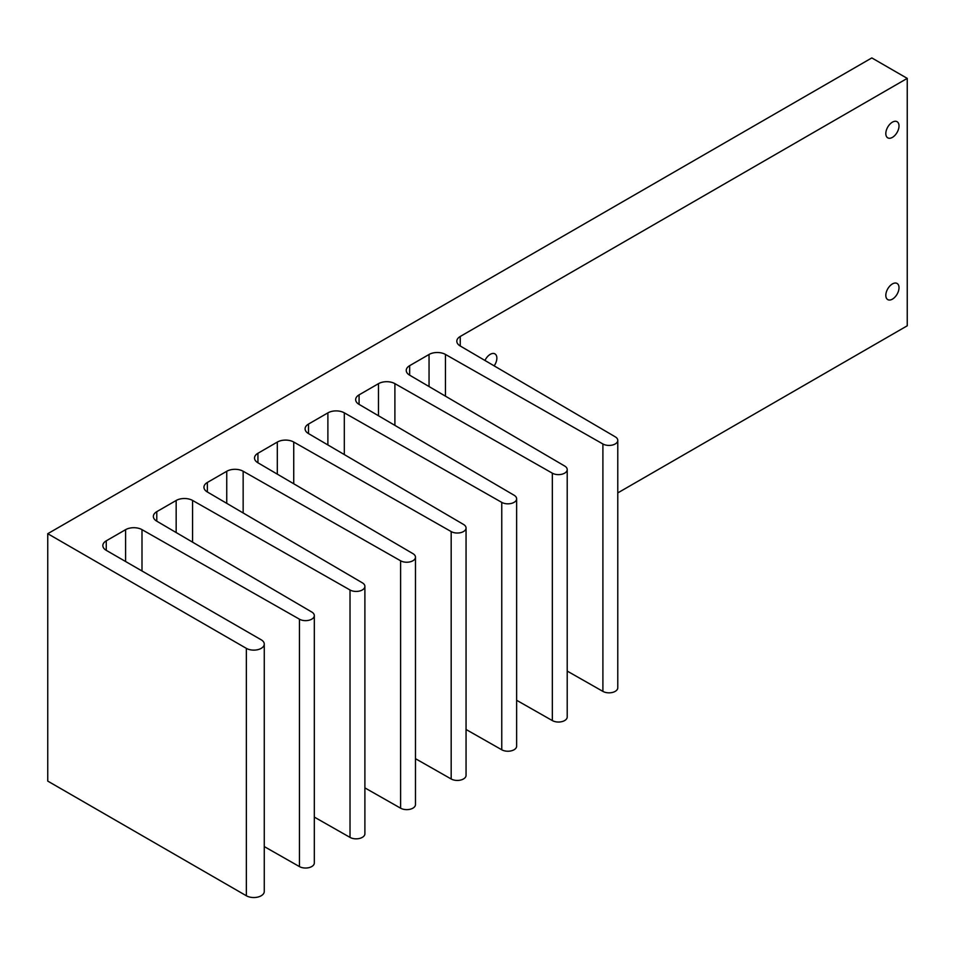 <?xml version="1.0" encoding="UTF-8"?>
<svg xmlns="http://www.w3.org/2000/svg" width="955" height="955" viewBox="0 0 955 955"><rect width="100%" height="100%" fill="white"/><g stroke="black" fill="none" stroke-linecap="round" stroke-linejoin="round"><path stroke-width="1.43" d="M246.354 895.766L246.354 648.361A10.493 6.052 0 0 0 257.778 649.675A10.493 6.052 0 0 0 264.26 644.076L264.26 891.481A10.493 6.052 0 0 1 257.778 897.079A10.493 6.052 0 0 1 246.354 895.766L47.75 781.095L47.75 533.702L871.82 57.921L907.25 78.382L907.25 325.786L617.778 492.911M246.354 648.361L47.75 533.702M567.21 671.078L602.903 691.384A8.738 5.05 0 0 0 612.418 692.447A8.738 5.05 0 0 0 617.778 687.791L617.778 440.386A8.738 5.05 0 0 0 615.271 436.841L460.179 345.949A11.651 6.733 180 0 1 456.824 341.221A11.651 6.733 180 0 1 460.238 336.47L907.25 78.382M516.631 700.278L552.336 720.583A8.738 5.05 0 0 0 561.838 721.646A8.738 5.05 0 0 0 567.21 716.99L567.21 469.585A8.738 5.05 0 0 0 564.692 466.04L409.6 375.148A11.651 6.733 180 0 1 406.245 370.421A11.651 6.733 180 0 1 409.659 365.67L429.046 354.472A11.651 6.733 180 0 1 445.46 354.436L602.903 443.98A8.738 5.05 0 0 0 612.418 445.042A8.738 5.05 0 0 0 617.778 440.386M466.052 729.477L501.757 749.782A8.738 5.05 0 0 0 511.259 750.845A8.738 5.05 0 0 0 516.631 746.189L516.631 498.785A8.738 5.05 0 0 0 514.112 495.251L359.02 404.347A11.651 6.733 180 0 1 355.666 399.62A11.651 6.733 180 0 1 359.08 394.869L378.467 383.671A11.651 6.733 180 0 1 394.893 383.635L552.336 473.179A8.738 5.05 0 0 0 561.838 474.241A8.738 5.05 0 0 0 567.21 469.585M415.473 758.676L451.178 778.982A8.738 5.05 0 0 0 460.68 780.044A8.738 5.05 0 0 0 466.052 775.388L466.052 527.984A8.738 5.05 0 0 0 463.533 524.45L308.441 433.546A11.651 6.733 180 0 1 305.087 428.819A11.651 6.733 180 0 1 308.501 424.068L327.887 412.87A11.651 6.733 180 0 1 344.313 412.835L501.757 502.378A8.738 5.05 0 0 0 511.259 503.44A8.738 5.05 0 0 0 516.631 498.785M364.894 787.887L400.599 808.181A8.738 5.05 0 0 0 410.113 809.243A8.738 5.05 0 0 0 415.473 804.588L415.473 557.183A8.738 5.05 0 0 0 412.966 553.649L257.862 462.745A11.651 6.733 180 0 1 254.519 458.03A11.651 6.733 180 0 1 257.934 453.267L277.308 442.07A11.651 6.733 180 0 1 293.734 442.034L451.178 531.577A8.738 5.05 0 0 0 460.68 532.639A8.738 5.05 0 0 0 466.052 527.984M314.314 817.086L350.019 837.392A8.738 5.05 0 0 0 359.534 838.442A8.738 5.05 0 0 0 364.894 833.787L364.894 586.382A8.738 5.05 0 0 0 362.387 582.848L207.295 491.944A11.651 6.733 180 0 1 203.94 487.229A11.651 6.733 180 0 1 207.354 482.466L226.741 471.281A11.651 6.733 180 0 1 243.155 471.245L400.599 560.788A8.738 5.05 0 0 0 410.113 561.838A8.738 5.05 0 0 0 415.473 557.183M264.26 846.572L299.44 866.591A8.738 5.05 0 0 0 308.954 867.641A8.738 5.05 0 0 0 314.314 862.998L314.314 615.593A8.738 5.05 0 0 0 311.808 612.048L156.716 521.144A11.651 6.733 180 0 1 153.361 516.428A11.651 6.733 180 0 1 156.775 511.665L176.162 500.48A11.651 6.733 180 0 1 192.576 500.444L350.019 589.987A8.738 5.05 0 0 0 359.534 591.038A8.738 5.05 0 0 0 364.894 586.382M264.26 644.076A10.493 6.052 0 0 0 261.181 639.79L106.256 550.343A11.651 6.733 180 0 1 102.842 545.592A11.651 6.733 180 0 1 106.256 540.828L125.583 529.679A11.651 6.733 180 0 1 141.997 529.643L299.44 619.186A8.738 5.05 0 0 0 308.954 620.249A8.738 5.05 0 0 0 314.314 615.593M892.412 122.156A9.323 5.384 120 0 0 886.324 130.369A9.323 5.384 120 0 0 887.756 137.842A9.323 5.384 120 0 0 897.079 132.459A9.323 5.384 120 0 0 897.079 121.691A9.323 5.384 120 0 0 892.412 122.156M892.412 283.922A9.323 5.384 120 0 0 886.324 292.135A9.323 5.384 120 0 0 887.756 299.607A9.323 5.384 120 0 0 897.079 294.224A9.323 5.384 120 0 0 897.079 283.456A9.323 5.384 120 0 0 892.412 283.922M494.153 365.861A9.323 5.384 120 0 0 494.929 353.875A9.323 5.384 120 0 0 490.273 354.329A9.323 5.384 120 0 0 484.973 360.477M460.238 336.47L460.238 345.985M125.583 561.504L125.583 529.679M106.256 540.828L106.256 550.343M602.903 443.98L602.903 691.384M445.46 354.436L445.46 396.17M429.046 386.548L429.046 354.472M409.659 365.67L409.659 375.184M552.336 473.179L552.336 720.583M394.893 383.635L394.893 425.369M378.467 415.747L378.467 383.671M359.08 394.869L359.08 404.383M501.757 502.378L501.757 749.782M344.313 412.835L344.313 454.568M327.887 444.946L327.887 412.87M308.501 424.068L308.501 433.582M451.178 531.577L451.178 778.982M293.734 442.034L293.734 483.767M277.308 474.146L277.308 442.07M257.934 453.267L257.934 462.781M400.599 560.788L400.599 808.181M243.155 471.245L243.155 512.966M226.741 503.345L226.741 471.281M207.354 482.466L207.354 491.98M350.019 589.987L350.019 837.392M192.576 500.444L192.576 542.165M176.162 532.544L176.162 500.48M156.775 511.665L156.775 521.179M299.44 619.186L299.44 866.591M141.997 529.643L141.997 570.983"/></g></svg>
